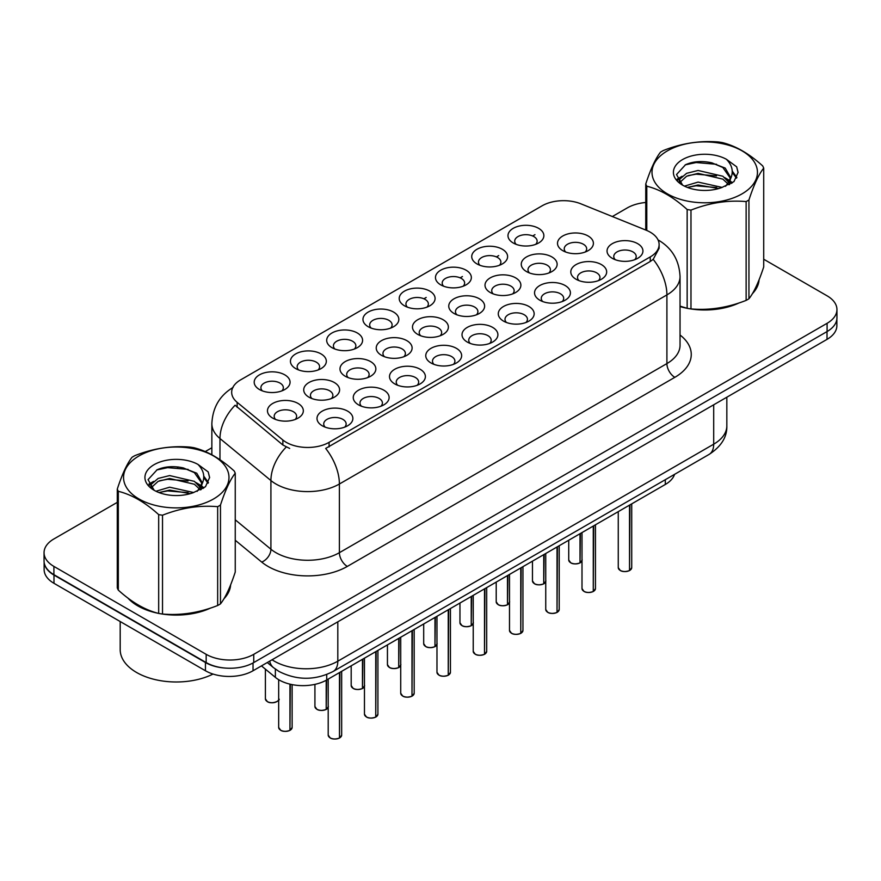<?xml version="1.0" encoding="UTF-8"?>
<svg xmlns="http://www.w3.org/2000/svg" width="881" height="881" viewBox="0 0 881 881"><rect width="100%" height="100%" fill="white"/><g stroke="black" fill="none" stroke-linecap="round" stroke-linejoin="round"><path stroke-width="1.32" d="M513.238 242.991L513.238 242.991A17.939 10.363 180 0 1 513.238 228.333A17.939 10.363 180 0 1 538.61 228.333A17.939 10.363 180 0 1 538.61 242.991A17.939 10.363 180 0 1 513.238 242.991M535.67 244.356A11.211 6.475 0 0 0 537.135 241.152A11.211 6.475 0 0 0 533.853 236.582A11.211 6.475 0 0 0 521.629 235.172A11.211 6.475 0 0 0 514.713 241.152A11.211 6.475 0 0 0 516.178 244.356M404.467 305.784L404.467 305.784A17.939 10.363 180 0 1 404.467 291.137A17.939 10.363 180 0 1 429.84 291.137A17.939 10.363 180 0 1 429.84 305.784A17.939 10.363 180 0 1 404.467 305.784M426.9 307.161A11.211 6.475 0 0 0 428.364 303.956A11.211 6.475 0 0 0 425.083 299.375A11.211 6.475 0 0 0 412.859 297.976A11.211 6.475 0 0 0 405.943 303.956A11.211 6.475 0 0 0 407.407 307.161M368.214 326.719A17.939 10.363 180 0 1 368.203 326.719A17.939 10.363 180 0 1 368.214 312.072A17.939 10.363 180 0 1 393.587 312.072A17.939 10.363 180 0 1 393.587 326.719A17.939 10.363 180 0 1 368.214 326.719M390.646 328.095A11.211 6.475 0 0 0 392.111 324.891A11.211 6.475 0 0 0 388.829 320.31A11.211 6.475 0 0 0 376.605 318.9A11.211 6.475 0 0 0 369.679 324.891A11.211 6.475 0 0 0 371.154 328.095M331.95 347.654L331.95 347.654A17.939 10.363 180 0 1 331.95 332.996A17.939 10.363 180 0 1 357.334 332.996A17.939 10.363 180 0 1 357.334 347.654A17.939 10.363 180 0 1 331.95 347.654M354.382 349.019A11.211 6.475 0 0 0 355.858 345.815A11.211 6.475 0 0 0 352.565 341.244A11.211 6.475 0 0 0 340.352 339.835A11.211 6.475 0 0 0 333.425 345.815A11.211 6.475 0 0 0 334.89 349.019M440.72 284.849L440.72 284.849A17.939 10.363 180 0 1 440.72 270.203A17.939 10.363 180 0 1 466.104 270.203A17.939 10.363 180 0 1 466.104 284.849A17.939 10.363 180 0 1 440.72 284.849M463.153 286.226A11.211 6.475 0 0 0 464.628 283.021A11.211 6.475 0 0 0 461.336 278.44A11.211 6.475 0 0 0 449.123 277.041A11.211 6.475 0 0 0 442.196 283.021A11.211 6.475 0 0 0 443.661 286.226M476.973 263.915L476.973 263.915A17.939 10.363 180 0 1 476.973 249.268A17.939 10.363 180 0 1 502.357 249.268A17.939 10.363 180 0 1 502.357 263.915A17.939 10.363 180 0 1 476.973 263.915M499.417 265.291A11.211 6.475 0 0 0 500.882 262.086A11.211 6.475 0 0 0 497.6 257.505A11.211 6.475 0 0 0 485.376 256.107A11.211 6.475 0 0 0 478.449 262.086A11.211 6.475 0 0 0 479.925 265.291M295.697 368.588L295.697 368.588A17.939 10.363 180 0 1 295.697 353.931A17.939 10.363 180 0 1 321.069 353.931A17.939 10.363 180 0 1 321.069 368.588A17.939 10.363 180 0 1 295.697 368.588M318.129 369.954A11.211 6.475 0 0 0 319.594 366.749A11.211 6.475 0 0 0 316.312 362.168A11.211 6.475 0 0 0 304.088 360.77A11.211 6.475 0 0 0 297.172 366.749A11.211 6.475 0 0 0 298.637 369.954M259.443 389.512L259.443 389.512A17.939 10.363 180 0 1 259.443 374.865A17.939 10.363 180 0 1 284.816 374.865A17.939 10.363 180 0 1 284.816 389.512A17.939 10.363 180 0 1 259.443 389.512M281.876 390.889A11.211 6.475 0 0 0 283.341 387.684A11.211 6.475 0 0 0 280.059 383.103A11.211 6.475 0 0 0 267.835 381.704A11.211 6.475 0 0 0 260.908 387.684A11.211 6.475 0 0 0 262.384 390.889M562.772 250.656L562.772 250.656A17.939 10.363 180 0 1 562.772 235.998A17.939 10.363 180 0 1 588.145 235.998A17.939 10.363 180 0 1 588.145 250.656A17.939 10.363 180 0 1 562.772 250.656M585.204 252.021A11.211 6.475 0 0 0 586.669 248.816A11.211 6.475 0 0 0 583.387 244.246A11.211 6.475 0 0 0 571.163 242.837A11.211 6.475 0 0 0 564.236 248.816A11.211 6.475 0 0 0 565.712 252.021M526.508 271.579L526.508 271.579A17.939 10.363 180 0 1 526.508 256.933A17.939 10.363 180 0 1 551.891 256.933A17.939 10.363 180 0 1 551.891 271.579A17.939 10.363 180 0 1 526.508 271.579M548.94 272.956A11.211 6.475 0 0 0 550.416 269.751A11.211 6.475 0 0 0 547.134 265.17A11.211 6.475 0 0 0 534.91 263.771A11.211 6.475 0 0 0 527.983 269.751A11.211 6.475 0 0 0 529.459 272.956M417.737 334.384L417.737 334.384A17.939 10.363 180 0 1 417.737 319.726A17.939 10.363 180 0 1 443.121 319.726A17.939 10.363 180 0 1 443.121 334.384A17.939 10.363 180 0 1 417.737 334.384M440.17 335.76A11.211 6.475 0 0 0 441.645 332.555A11.211 6.475 0 0 0 438.364 327.974A11.211 6.475 0 0 0 426.14 326.565A11.211 6.475 0 0 0 419.213 332.555A11.211 6.475 0 0 0 420.689 335.76M490.254 292.514L490.254 292.514A17.939 10.363 180 0 1 490.254 277.867A17.939 10.363 180 0 1 515.627 277.867A17.939 10.363 180 0 1 515.627 292.514A17.939 10.363 180 0 1 490.254 292.514M512.687 293.891A11.211 6.475 0 0 0 514.152 290.686A11.211 6.475 0 0 0 510.87 286.105A11.211 6.475 0 0 0 498.646 284.706A11.211 6.475 0 0 0 491.73 290.686A11.211 6.475 0 0 0 493.195 293.891M454.001 313.449L454.001 313.449A17.939 10.363 180 0 1 454.001 298.802A17.939 10.363 180 0 1 479.374 298.802A17.939 10.363 180 0 1 479.374 313.449A17.939 10.363 180 0 1 454.001 313.449M476.434 314.825A11.211 6.475 0 0 0 477.898 311.621A11.211 6.475 0 0 0 474.617 307.04A11.211 6.475 0 0 0 462.393 305.641A11.211 6.475 0 0 0 455.466 311.621A11.211 6.475 0 0 0 456.942 314.825M308.967 397.177L308.967 397.177A17.939 10.363 180 0 1 308.967 382.53A17.939 10.363 180 0 1 334.351 382.53A17.939 10.363 180 0 1 334.351 397.177A17.939 10.363 180 0 1 308.967 397.177M331.399 398.553A11.211 6.475 0 0 0 332.875 395.349A11.211 6.475 0 0 0 329.593 390.768A11.211 6.475 0 0 0 317.369 389.369A11.211 6.475 0 0 0 310.442 395.349A11.211 6.475 0 0 0 311.918 398.553M345.231 376.242L345.231 376.242A17.939 10.363 180 0 1 345.231 361.595A17.939 10.363 180 0 1 370.604 361.595A17.939 10.363 180 0 1 370.604 376.242A17.939 10.363 180 0 1 345.231 376.242M367.663 377.619A11.211 6.475 0 0 0 369.128 374.414A11.211 6.475 0 0 0 365.846 369.833A11.211 6.475 0 0 0 353.622 368.434A11.211 6.475 0 0 0 346.696 374.414A11.211 6.475 0 0 0 348.171 377.619M381.484 355.318L381.484 355.318A17.939 10.363 180 0 1 381.484 340.661A17.939 10.363 180 0 1 406.857 340.661A17.939 10.363 180 0 1 406.857 355.318A17.939 10.363 180 0 1 381.484 355.318M403.916 356.684A11.211 6.475 0 0 0 405.392 353.479A11.211 6.475 0 0 0 402.099 348.909A11.211 6.475 0 0 0 389.876 347.499A11.211 6.475 0 0 0 382.96 353.479A11.211 6.475 0 0 0 384.424 356.684M272.714 418.112L272.714 418.112A17.939 10.363 180 0 1 272.714 403.465A17.939 10.363 180 0 1 298.086 403.465A17.939 10.363 180 0 1 298.086 418.112A17.939 10.363 180 0 1 272.714 418.112M295.146 419.488A11.211 6.475 0 0 0 296.622 416.284A11.211 6.475 0 0 0 293.329 411.702A11.211 6.475 0 0 0 281.105 410.304A11.211 6.475 0 0 0 274.189 416.284A11.211 6.475 0 0 0 275.654 419.488M358.501 404.842L358.501 404.842A17.939 10.363 180 0 1 358.501 390.195A17.939 10.363 180 0 1 383.874 390.195A17.939 10.363 180 0 1 383.874 404.842A17.939 10.363 180 0 1 358.501 404.842M380.933 406.218A11.211 6.475 0 0 0 382.409 403.013A11.211 6.475 0 0 0 379.116 398.432A11.211 6.475 0 0 0 366.903 397.034A11.211 6.475 0 0 0 359.977 403.013A11.211 6.475 0 0 0 361.441 406.218M394.754 383.907L394.754 383.907A17.939 10.363 180 0 1 394.754 369.26A17.939 10.363 180 0 1 420.138 369.26A17.939 10.363 180 0 1 420.138 383.907A17.939 10.363 180 0 1 394.754 383.907M417.187 385.283A11.211 6.475 0 0 0 418.662 382.079A11.211 6.475 0 0 0 415.38 377.497A11.211 6.475 0 0 0 403.157 376.099A11.211 6.475 0 0 0 396.23 382.079A11.211 6.475 0 0 0 397.705 385.283M431.018 362.983L431.018 362.983A17.939 10.363 180 0 1 431.018 348.325A17.939 10.363 180 0 1 456.391 348.325A17.939 10.363 180 0 1 456.391 362.983A17.939 10.363 180 0 1 431.018 362.983M453.451 364.349A11.211 6.475 0 0 0 454.915 361.144A11.211 6.475 0 0 0 451.634 356.574A11.211 6.475 0 0 0 439.41 355.164A11.211 6.475 0 0 0 432.494 361.144A11.211 6.475 0 0 0 433.959 364.349M467.271 342.048L467.271 342.048A17.939 10.363 180 0 1 467.271 327.391A17.939 10.363 180 0 1 492.644 327.391A17.939 10.363 180 0 1 492.644 342.048A17.939 10.363 180 0 1 467.271 342.048M489.704 343.425A11.211 6.475 0 0 0 491.18 340.22A11.211 6.475 0 0 0 487.887 335.639A11.211 6.475 0 0 0 475.674 334.229A11.211 6.475 0 0 0 468.747 340.22A11.211 6.475 0 0 0 470.212 343.425M503.525 321.113L503.525 321.113A17.939 10.363 180 0 1 503.525 306.467A17.939 10.363 180 0 1 528.908 306.467A17.939 10.363 180 0 1 528.908 321.113A17.939 10.363 180 0 1 503.525 321.113M525.957 322.49A11.211 6.475 0 0 0 527.433 319.285A11.211 6.475 0 0 0 524.151 314.704A11.211 6.475 0 0 0 511.927 313.306A11.211 6.475 0 0 0 505 319.285A11.211 6.475 0 0 0 506.476 322.49M539.789 300.179L539.789 300.179A17.939 10.363 180 0 1 539.789 285.532A17.939 10.363 180 0 1 565.162 285.532A17.939 10.363 180 0 1 565.162 300.179A17.939 10.363 180 0 1 539.789 300.179M562.221 301.555A11.211 6.475 0 0 0 563.686 298.351A11.211 6.475 0 0 0 560.404 293.769A11.211 6.475 0 0 0 548.18 292.371A11.211 6.475 0 0 0 541.264 298.351A11.211 6.475 0 0 0 542.729 301.555M576.042 279.244L576.042 279.244A17.939 10.363 180 0 1 576.042 264.597A17.939 10.363 180 0 1 601.415 264.597A17.939 10.363 180 0 1 601.415 279.244A17.939 10.363 180 0 1 576.042 279.244M598.474 280.621A11.211 6.475 0 0 0 599.95 277.416A11.211 6.475 0 0 0 596.657 272.835A11.211 6.475 0 0 0 584.444 271.436A11.211 6.475 0 0 0 577.518 277.416A11.211 6.475 0 0 0 578.982 280.621M612.295 258.32L612.295 258.32A17.939 10.363 180 0 1 612.295 243.663A17.939 10.363 180 0 1 637.679 243.663A17.939 10.363 180 0 1 637.679 258.32A17.939 10.363 180 0 1 612.295 258.32M634.727 259.686A11.211 6.475 0 0 0 636.203 256.481A11.211 6.475 0 0 0 632.921 251.911A11.211 6.475 0 0 0 620.698 250.501A11.211 6.475 0 0 0 613.771 256.481A11.211 6.475 0 0 0 615.246 259.686M322.248 425.776L322.248 425.776A17.939 10.363 180 0 1 322.248 411.13A17.939 10.363 180 0 1 347.621 411.13A17.939 10.363 180 0 1 347.621 425.776A17.939 10.363 180 0 1 322.248 425.776M344.68 427.153A11.211 6.475 0 0 0 346.145 423.948A11.211 6.475 0 0 0 342.863 419.367A11.211 6.475 0 0 0 330.639 417.968A11.211 6.475 0 0 0 323.723 423.948A11.211 6.475 0 0 0 325.188 427.153M646.213 230.227A30.284 17.477 180 0 1 650.255 232.188A30.284 17.477 180 0 1 659.12 244.555A30.284 17.477 180 0 1 650.255 256.911L329.087 442.339A30.284 17.477 180 0 1 282.867 440.004L237.143 402.309A30.284 17.477 180 0 1 231.67 392.276A30.284 17.477 180 0 1 240.535 379.92L542.134 205.791A30.284 17.477 180 0 1 580.909 203.83L646.213 230.227M674.571 474.341A33.643 19.426 180 0 1 665.309 484.473L326.719 679.956A33.643 19.426 180 0 1 275.368 677.368L261.459 665.893M127.943 598.1A54.391 31.408 0 0 0 137.81 605.886A54.391 31.408 0 0 0 158.073 613.275M659.12 244.555L659.12 248.266L653.184 259.344L650.255 261.481L325.673 448.44A39.249 22.664 60 0 1 339.394 484.01A44.865 25.901 180 0 1 275.951 484.01A44.865 25.901 180 0 1 270.919 480.552L219.975 438.54A44.865 25.901 180 0 1 211.858 423.684L211.858 454.772M117.283 502.357L53.906 538.952A33.643 19.426 0 0 0 44.05 552.684L44.05 560.922A33.643 19.426 0 0 0 53.906 574.665L206.165 662.567A33.643 19.426 0 0 0 253.75 662.567L827.094 331.542A33.643 19.426 0 0 0 836.95 317.81L836.95 309.572A33.643 19.426 0 0 0 827.094 295.829L763.717 259.234M289.662 448.44L282.867 444.993L235.106 405.227A39.249 26.254 129.5 0 0 219.975 438.54L219.975 459.728M680.044 306.555A54.391 31.408 0 0 0 686.541 308.163M689.118 308.658A54.391 31.408 0 0 0 738.994 302.965M752.363 293.736A54.391 31.408 0 0 0 759.081 279.773M160.65 613.76A54.391 31.408 0 0 0 210.526 608.066M223.895 598.838A54.391 31.408 0 0 0 230.624 584.885M44.05 552.684A33.643 19.426 0 0 0 53.906 566.417L206.165 654.33A33.643 19.426 0 0 0 253.75 654.33L827.094 323.305A33.643 19.426 0 0 0 836.95 309.572M645.751 202.476A33.643 19.426 0 0 0 627.25 207.927L612.339 216.539M211.858 447.757L205.24 451.579M178.513 467.007L177.588 467.547M148.889 484.11L153.635 481.378M230.293 587.341A54.391 31.408 0 0 0 230.095 586.504M758.75 282.239A54.391 31.408 0 0 0 758.563 281.402M44.127 562.254L44.127 569.578A33.643 19.426 0 0 0 53.983 583.31L205.449 670.76A33.643 19.426 0 0 0 253.034 670.76L827.017 339.372A33.643 19.426 0 0 0 836.873 325.64L836.873 319.142M44.292 563.278A33.643 19.426 0 0 0 53.983 575.073L205.449 662.523A33.643 19.426 0 0 0 225.877 668.117M339.482 737.97L339.438 738.069C335.441 739.357 332.368 739.313 330.221 737.948L328.206 735.106A6.729 3.887 0 0 0 330.177 737.849A6.729 3.887 0 0 0 339.482 737.97L339.482 672.588M339.438 738.069L339.328 738.058A6.508 3.755 180 0 1 330.331 737.937M339.482 737.694L339.89 672.346M289.948 730.305L289.904 730.404C285.907 731.693 282.834 731.648 280.687 730.283L278.671 727.442A6.729 3.887 0 0 0 280.643 730.184A6.729 3.887 0 0 0 289.948 730.305L289.948 684.141M289.904 730.404L289.794 730.393A6.508 3.755 180 0 1 280.808 730.272M289.948 730.03L290.367 684.24M680.044 306.192A53.829 31.077 0 0 0 681.024 306.478M695.538 309.198A53.829 31.077 0 0 0 735.415 304.11M753.585 291.622A53.829 31.077 0 0 0 758.288 281.755M667.457 150.827A52.706 30.428 -0 0 0 667.457 193.875A52.706 30.428 -0 0 0 742 193.875A52.706 30.428 -0 0 0 742 150.827A52.706 30.428 -0 0 0 667.457 150.827M680.044 306.125L687.147 308.328A60.558 34.965 -0 0 0 690.979 308.923C709.293 310.519 727.673 307.678 746.13 300.388A60.558 34.965 -0 0 0 747.562 299.595A60.558 34.965 -0 0 0 748.938 298.769C753.839 292.635 758.761 282.019 763.717 266.932L763.717 168.117A60.558 34.965 -0 0 0 762.682 165.903C749.191 153.679 735.734 145.905 722.321 142.59A60.558 34.965 -0 0 0 718.478 141.995C700.021 140.42 681.641 143.262 663.338 150.53A60.558 34.965 -0 0 0 661.906 151.334A60.558 34.965 -0 0 0 660.53 152.149C655.585 158.371 650.663 168.987 645.751 183.986A60.558 34.965 -0 0 0 646.786 186.199L646.786 230.47M687.147 308.328L687.147 209.513C673.657 197.289 660.199 189.514 646.786 186.199M687.147 209.513A60.558 34.965 -0 0 0 690.979 210.107L690.979 308.923M746.13 300.388L746.13 201.573C727.827 199.976 709.447 202.817 690.979 210.107M746.13 201.573A60.558 34.965 -0 0 0 747.562 200.78A60.558 34.965 -0 0 0 748.938 199.954L748.938 298.769M722.178 187.422L698.093 182.092L684.438 186.133M718.819 188.512L698.093 184.999L687.51 187.466M729.71 184.415L729.479 183.799M728.763 182.334L722.861 176.233L698.093 170.462L686.607 173.326L679.967 178.997L679.097 182.081M727.816 183.777L722.861 179.14L698.093 173.37L686.607 176.233L679.625 182.642M725.57 186.298L729.501 180.847L730.371 177.004L725.217 168.095L711.143 162.677C701.551 160.716 693.017 161.388 685.55 164.703L676.52 174.548L682.577 185.087M729.016 184.779L730.371 179.306M730.294 178.149L722.861 167.511L711.815 162.798M682.577 159.56A31.331 18.094 -0 0 0 682.577 185.142A31.331 18.094 -0 0 0 721.748 187.543L733.961 181.618L738.08 172.357L736.67 166.817L726.407 159.285A31.331 18.094 -0 0 0 682.577 159.56M726.407 159.285C732.937 165.925 733.961 173.105 729.501 180.825M645.751 230.051L645.751 183.986M763.717 168.117C758.805 174.251 753.883 184.867 748.938 199.954M716.517 187.543L696.1 185.792L687.973 187.268M731.439 183.413L729.997 182.268M729.138 181.64L727.673 180.682M716.517 175.914L696.1 174.163L687.973 175.638M680.121 178.711L677.731 180.187M736.527 178.149L732.232 172.5M716.605 164.306L696.1 162.533L685.176 164.879M738.08 172.632L736.67 166.817M732.364 182.808L730.261 181.001M729.633 180.539L724.611 177.533M682.103 176.277L677.192 179.118M736.879 177.466L732.221 171.046M130.201 599.763A53.829 31.077 0 0 0 138.207 605.654A53.829 31.077 0 0 0 152.567 611.579M167.071 614.299A53.829 31.077 0 0 0 206.947 609.223M225.118 596.734A53.829 31.077 0 0 0 229.82 586.856M120.19 621.534L120.19 649.605A56.076 32.377 0 0 0 136.621 672.5A56.076 32.377 0 0 0 213.037 674.053M139 455.94A52.706 30.428 -0 0 0 139 498.976A52.706 30.428 -0 0 0 213.543 498.976A52.706 30.428 -0 0 0 213.543 455.94A52.706 30.428 -0 0 0 139 455.94M133.438 456.435A60.558 34.965 -0 0 0 132.062 457.261C127.117 463.483 122.195 474.099 117.283 489.098A60.558 34.965 -0 0 0 118.318 491.312L118.318 590.127C131.743 602.318 145.189 610.081 158.679 613.44A60.558 34.965 -0 0 0 162.522 614.035C180.825 615.632 199.205 612.791 217.662 605.5A60.558 34.965 -0 0 0 219.094 604.707A60.558 34.965 -0 0 0 220.47 603.881C225.371 597.747 230.304 587.131 235.249 572.044L235.249 473.218A60.558 34.965 -0 0 0 234.214 471.005C220.724 458.781 207.277 451.017 193.853 447.702A60.558 34.965 -0 0 0 190.021 447.108C171.553 445.533 153.173 448.374 134.87 455.642A60.558 34.965 -0 0 0 133.438 456.435M158.679 613.44L158.679 514.614C145.189 502.39 131.743 494.626 118.318 491.312M158.679 514.614A60.558 34.965 -0 0 0 162.522 515.209L162.522 614.035M217.662 605.5L217.662 506.685C199.359 505.077 180.979 507.919 162.522 515.209M217.662 506.685A60.558 34.965 -0 0 0 219.094 505.881A60.558 34.965 -0 0 0 220.47 505.055L220.47 603.881M117.283 489.098L117.283 587.913A60.558 34.965 -0 0 0 118.318 590.127M193.71 492.534L169.637 487.204L155.97 491.246M190.351 493.624L169.637 490.111L159.043 492.567M201.242 489.517L201.011 488.9M200.295 487.435L194.393 481.345L169.637 475.575L158.139 478.438L151.499 484.098L150.64 487.182M199.348 488.889L194.393 484.253L169.637 478.482L158.139 481.345L151.158 487.755M197.102 491.4L201.033 485.949L201.903 482.105L196.749 473.207L182.675 467.778C173.083 465.829 164.56 466.501 157.082 469.804L148.052 479.649L154.109 490.188M200.549 489.88L201.903 484.418M201.826 483.251L194.393 472.623L183.347 467.91M154.109 464.661A31.331 18.094 -0 0 0 154.109 490.254A31.331 18.094 -0 0 0 193.28 492.655L205.493 486.719L209.612 477.458L208.213 471.93L197.939 464.397A31.331 18.094 -0 0 0 154.109 464.661M197.939 464.397C204.469 471.027 205.493 478.207 201.033 485.938M235.249 473.218C230.337 479.352 225.415 489.968 220.47 505.055M188.049 492.644L167.632 490.904L159.516 492.38M202.971 488.526L201.54 487.369M200.67 486.741L199.216 485.794M188.049 481.015L167.632 479.275L159.516 480.751M151.664 483.823L149.263 485.299M208.059 483.262L203.764 477.612M188.138 469.408L167.632 467.646L156.708 469.98M209.612 477.744L208.213 471.93M203.896 487.909L201.793 486.114M201.165 485.64L196.144 482.634M208.423 482.568L203.753 476.147M375.735 717.035L375.691 717.134C371.694 718.422 368.621 718.378 366.474 717.013L364.459 714.172A6.729 3.887 0 0 0 366.43 716.914A6.729 3.887 0 0 0 375.735 717.035L375.735 651.654M375.691 717.134L375.581 717.123A6.508 3.755 180 0 1 366.595 717.002M375.735 716.76L376.154 651.411M411.989 696.1L411.945 696.199C407.947 697.488 404.886 697.455 402.738 696.089L400.723 693.237A6.729 3.887 0 0 0 402.694 695.979A6.729 3.887 0 0 0 411.989 696.1L411.989 630.719M411.945 696.199L411.845 696.188A6.508 3.755 180 0 1 402.848 696.078M411.989 695.825L412.407 630.488M448.253 675.165L448.198 675.275C444.211 676.553 441.139 676.52 438.991 675.154L436.976 672.302A6.729 3.887 0 0 0 438.947 675.055A6.729 3.887 0 0 0 448.253 675.165L448.253 609.795M448.198 675.275L448.099 675.253A6.508 3.755 180 0 1 439.101 675.143M448.253 674.89L448.66 609.553M484.506 654.231L484.462 654.341C480.464 655.629 477.392 655.585 475.244 654.22L473.229 651.367A6.729 3.887 0 0 0 475.2 654.12A6.729 3.887 0 0 0 484.506 654.231L484.506 588.86M484.462 654.341L484.352 654.319A6.508 3.755 180 0 1 475.366 654.209M484.506 653.955L484.924 588.618M326.201 709.37L326.157 709.469C322.16 710.758 319.087 710.714 316.951 709.359L314.924 706.507A6.729 3.887 0 0 0 316.896 709.249A6.729 3.887 0 0 0 326.201 709.37L326.201 680.242M326.157 709.469L326.058 709.458A6.508 3.755 180 0 1 317.061 709.348M326.201 709.095L326.62 680.011M362.465 688.435L362.41 688.535C358.424 689.823 355.351 689.79 353.204 688.424L351.189 685.572A6.729 3.887 0 0 0 353.16 688.314A6.729 3.887 0 0 0 362.465 688.435L362.465 659.318M362.41 688.535L362.311 688.524A6.508 3.755 180 0 1 353.314 688.413M362.465 688.16L362.873 659.076M398.719 667.501L398.675 667.611C394.677 668.888 391.605 668.855 389.457 667.49L387.442 664.637A6.729 3.887 0 0 0 389.413 667.391A6.729 3.887 0 0 0 398.719 667.501L398.719 638.384M398.675 667.611L398.564 667.589A6.508 3.755 180 0 1 389.567 667.479M398.719 667.225L399.137 638.152M434.972 646.566L434.928 646.676C430.93 647.964 427.858 647.92 425.721 646.555L423.695 643.703A6.729 3.887 0 0 0 425.666 646.456A6.729 3.887 0 0 0 434.972 646.566L434.972 617.46M434.928 646.676L434.829 646.654A6.508 3.755 180 0 1 425.831 646.544M434.972 646.291L435.39 617.218M520.759 633.307L520.715 633.406C516.718 634.694 513.656 634.65 511.509 633.285L509.493 630.433A6.729 3.887 0 0 0 511.465 633.186A6.729 3.887 0 0 0 520.759 633.307L520.759 567.926M520.715 633.406L520.616 633.395A6.508 3.755 180 0 1 511.619 633.274M520.759 633.032L521.178 567.683M557.023 612.372L556.968 612.471C552.982 613.76 549.909 613.716 547.762 612.35L545.746 609.509A6.729 3.887 0 0 0 547.718 612.251A6.729 3.887 0 0 0 557.023 612.372L557.023 546.991M556.968 612.471L556.869 612.46A6.508 3.755 180 0 1 547.872 612.339M557.023 612.097L557.431 546.749M593.276 591.437L593.232 591.536C589.235 592.825 586.162 592.792 584.015 591.426L582 588.574A6.729 3.887 0 0 0 583.971 591.316A6.729 3.887 0 0 0 593.276 591.437L593.276 526.056M593.232 591.536L593.122 591.525A6.508 3.755 180 0 1 584.136 591.415M593.276 591.162L593.695 525.825M629.53 570.503L629.486 570.602C625.488 571.89 622.415 571.857 620.279 570.492L618.264 567.639A6.729 3.887 0 0 0 620.224 570.392A6.729 3.887 0 0 0 629.53 570.503L629.53 505.132M629.486 570.602L629.386 570.591A6.508 3.755 180 0 1 620.389 570.481M629.53 570.227L629.948 504.89M471.236 625.642L471.181 625.741C467.194 627.03 464.122 626.986 461.974 625.62L459.959 622.779A6.729 3.887 0 0 0 461.93 625.521A6.729 3.887 0 0 0 471.236 625.642L471.236 596.525M471.181 625.741L471.082 625.73A6.508 3.755 180 0 1 462.085 625.609M471.236 625.367L471.643 596.283M507.489 604.707L507.445 604.807C503.447 606.095 500.375 606.051 498.228 604.685L496.212 601.844A6.729 3.887 0 0 0 498.183 604.586A6.729 3.887 0 0 0 507.489 604.707L507.489 575.59M507.445 604.807L507.335 604.795A6.508 3.755 180 0 1 498.338 604.674M507.489 604.432L507.908 575.348M543.742 583.773L543.698 583.872C539.701 585.16 536.628 585.127 534.492 583.762L532.465 580.909A6.729 3.887 0 0 0 534.437 583.651A6.729 3.887 0 0 0 543.742 583.773L543.742 554.656M543.698 583.872L543.588 583.861A6.508 3.755 180 0 1 534.602 583.751M543.742 583.497L544.161 554.413M580.006 562.838L579.951 562.948C575.965 564.225 572.892 564.192 570.745 562.827L568.73 559.975A6.729 3.887 0 0 0 570.701 562.728A6.729 3.887 0 0 0 580.006 562.838L580.006 533.721M579.951 562.948L579.852 562.926A6.508 3.755 180 0 1 570.855 562.816M580.006 562.563L580.414 533.49M329.087 442.339L329.087 446.909M282.867 440.004L282.867 444.993M237.143 402.309L237.143 407.297M650.255 256.911L650.255 261.481M665.309 479.693L665.309 484.473M275.368 669.097L275.368 677.368M326.719 674.538L326.719 679.956M680.044 335.011A56.076 32.377 180 0 1 674.835 377.332L347.323 566.417A11.211 6.475 60 0 1 339.394 552.684L666.906 363.589A44.865 25.901 0 0 0 680.044 345.275L680.044 276.601A44.865 25.901 180 0 1 666.906 294.915A39.249 22.664 -120 0 0 653.184 259.344M347.323 566.417A56.076 32.377 180 0 1 268.022 566.417A56.076 32.377 180 0 1 261.734 562.1L235.249 540.251M286.215 447.074A39.249 26.254 129.5 0 0 270.919 480.552L270.919 549.226A44.865 25.901 0 0 0 275.951 552.684A44.865 25.901 0 0 0 339.394 552.684L339.394 484.01L666.906 294.915L666.906 363.589A11.211 6.475 60 0 0 674.835 377.332M423.893 298.78L426.195 297.459M460.157 277.845L462.448 276.524M496.41 256.911L498.712 255.589M532.664 235.987L534.965 234.654M253.75 654.33L253.75 662.567M206.165 654.33L206.165 662.567M827.094 323.305L827.094 331.542M53.906 566.417L53.906 574.665M235.249 519.812L270.919 549.226A11.211 7.5 -50.5 0 1 261.734 562.1M272.075 659.77A44.865 25.901 0 0 0 274.365 661.191A44.865 25.901 0 0 0 337.808 661.191L713.698 444.178A44.865 25.901 0 0 0 726.836 425.864C727.166 436.998 721.231 446.524 709.051 454.442L333.161 671.465A22.432 12.951 60 0 0 337.808 661.191L337.808 621.821M713.698 404.797L713.698 444.178A22.432 12.951 60 0 1 709.051 454.442M269.685 661.146A22.432 14.999 129.5 0 0 273.44 667.611L267.284 662.534M827.017 339.372L827.017 331.586M253.034 670.76L253.034 662.964M205.449 670.76L205.449 662.523M53.983 583.31L53.983 575.073M339.89 737.727A6.729 3.887 0 0 0 341.663 735.106L341.663 671.333M290.367 730.063A6.729 3.887 0 0 0 292.129 727.442L292.129 684.625M278.859 698.842C281.094 700.538 271.789 704.679 267.417 701.694L265.401 698.842A6.729 3.887 0 0 0 267.372 701.584A6.729 3.887 0 0 0 273.958 702.575A6.729 3.887 0 0 0 278.671 699.734M276.799 701.628A6.508 3.755 180 0 1 267.527 701.683M376.154 716.793A6.729 3.887 0 0 0 377.916 714.172L377.916 650.398M412.407 695.858A6.729 3.887 0 0 0 414.18 693.237L414.18 629.463M448.66 674.923A6.729 3.887 0 0 0 450.433 672.302L450.433 608.529M484.924 653.999A6.729 3.887 0 0 0 486.686 651.367L486.686 587.594M326.62 709.128A6.729 3.887 0 0 0 328.206 707.399M362.873 688.193A6.729 3.887 0 0 0 364.459 686.475M399.137 667.258A6.729 3.887 0 0 0 400.723 665.54M435.39 646.335A6.729 3.887 0 0 0 436.976 644.606M521.178 633.065A6.729 3.887 0 0 0 522.951 630.433L522.951 566.67M557.431 612.13A6.729 3.887 0 0 0 559.204 609.509L559.204 545.735M593.695 591.195A6.729 3.887 0 0 0 595.457 588.574L595.457 524.801M629.948 570.26A6.729 3.887 0 0 0 631.721 567.639L631.721 503.866M471.643 625.4A6.729 3.887 0 0 0 473.229 623.671M507.908 604.465A6.729 3.887 0 0 0 509.493 602.736M544.161 583.53A6.729 3.887 0 0 0 545.746 581.812M580.414 562.596A6.729 3.887 0 0 0 582 560.878M680.044 276.601C679.284 260.468 672.192 248.376 658.779 240.315L658.03 239.896M233.135 387.398C219.71 395.459 212.618 407.551 211.858 423.684M333.161 671.465C315.112 680.528 297.062 680.528 279.013 671.465L273.44 667.611M726.836 425.864L726.836 397.21M328.206 735.106L328.206 679.097M341.663 735.106L339.846 737.826M278.671 727.442L278.671 679.692M292.129 727.442L290.323 730.162M265.401 698.842L265.401 669.142M758.563 283.065L758.563 281.061M230.095 588.178L230.095 586.173M364.459 714.172L364.459 658.162M377.916 714.172L376.11 716.892M400.723 693.237L400.723 637.238M414.18 693.237L412.363 695.968M436.976 672.302L436.976 616.304M450.433 672.302L448.616 675.033M473.229 651.367L473.229 595.369M486.686 651.367L484.88 654.098M314.924 706.507L314.924 684.372M328.393 706.507L326.576 709.227M351.189 685.572L351.189 665.827M364.646 685.572L362.829 688.303M387.442 664.637L387.442 644.903M400.899 664.637L399.082 667.369M423.695 643.703L423.695 623.968M437.152 643.703L435.346 646.434M509.493 630.433L509.493 574.434M522.951 630.433L521.134 633.164M545.746 609.509L545.746 553.499M559.204 609.509L557.387 612.229M582 588.574L582 532.576M595.457 588.574L593.651 591.294M618.264 567.639L618.264 511.641M631.721 567.639L629.904 570.37M459.959 622.779L459.959 603.033M473.416 622.779L471.599 625.499M496.212 601.844L496.212 582.099M509.67 601.844L507.852 604.564M532.465 580.909L532.465 561.164M545.923 580.909L544.117 583.64M568.73 559.975L568.73 540.229M582.187 559.975L580.37 562.706"/></g></svg>
